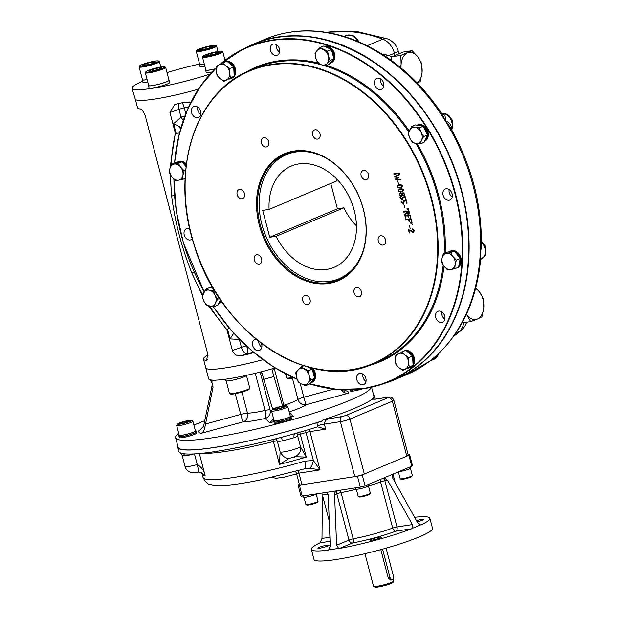 <?xml version="1.0" encoding="UTF-8"?>
<svg xmlns="http://www.w3.org/2000/svg" width="618" height="618" viewBox="0 0 618 618"><rect width="100%" height="100%" fill="white"/><g stroke="black" fill="none" stroke-linecap="round" stroke-linejoin="round"><path stroke-width="0.93" d="M316.401 493.882A6.651 0.811 165.3 0 1 312.414 495.582A6.651 0.811 165.3 0 1 305.987 497.119A6.651 0.811 165.3 0 1 303.585 497.111L303.268 495.899M410.429 466.783L410.761 468.042A6.651 0.811 165.3 0 1 406.335 470.012A6.651 0.811 165.3 0 1 399.019 471.58M368.421 484.442L368.753 485.702A6.651 0.811 165.3 0 1 367.339 486.621A6.651 0.811 165.3 0 1 360.279 488.714A6.651 0.811 165.3 0 1 355.883 489.077L355.566 487.872M426.443 139.251L424.558 141.198L426.629 139.174L427.594 136.331L427.501 133.024L426.358 129.749L424.334 127.014L421.754 125.238L417.768 124.821A8.891 6.698 67.2 0 1 426.783 129.185A8.891 6.698 67.2 0 1 426.389 140.023A8.891 6.698 67.2 0 1 424.659 141.213L424.52 141.275M417.034 125.13L418.857 124.705L421.615 125.23L424.211 126.976L426.25 129.695L427.424 132.955L427.548 136.269L426.42 139.204M426.783 136.423A8.891 6.698 67.2 0 1 424.945 140.634A8.891 6.698 67.2 0 1 424.713 140.858M417.057 125.184A8.891 6.698 67.2 0 1 421.677 125.979M424.072 127.98A8.891 6.698 67.2 0 1 426.621 133.21M324.674 46.319A8.891 6.698 67.2 0 1 334.848 56.076A8.891 6.698 67.2 0 1 331.225 62.843L330.499 63.144M333.867 58.818L334.068 54.647L332.924 51.379L330.9 48.644L328.32 46.86L324.829 46.389L328.181 46.852L330.777 48.606L332.816 51.317L333.99 54.577L333.844 58.702M330.468 63.16L333.195 60.796L333.836 59.004M333.009 60.873L331.302 62.735M331.943 51.479A8.891 6.698 67.2 0 1 333.411 56.686A8.891 6.698 67.2 0 1 333.411 57.072M332.878 60.062A8.891 6.698 67.2 0 1 329.803 63.438L331.31 62.727M333.766 59.073L332.986 60.834M325.408 46.674A8.891 6.698 67.2 0 1 329.942 48.884M312.515 368.143A8.891 6.698 67.2 0 1 315.613 375.589A8.891 6.698 67.2 0 1 311.99 382.349L313.959 380.309L314.601 378.517M314.639 378.332L314.832 374.16L313.689 370.893L311.317 367.857M314.925 377.467L314.608 378.216M313.774 380.387L310.568 382.951A8.891 6.698 67.2 0 0 313.643 379.568M314.832 374.16L314.817 377.428M309.448 367.386A8.891 6.698 67.2 0 1 310.707 368.39M312.708 370.993A8.891 6.698 67.2 0 1 314.176 376.192A8.891 6.698 67.2 0 1 314.176 376.578M311.202 367.826L313.581 370.831L314.57 374.168M314.531 378.587L313.751 380.34M405.817 350.36A8.891 6.698 67.2 0 1 412.438 353.967A8.891 6.698 67.2 0 1 411.063 367.146L412.839 365.176M404.713 350.684L404.164 350.746A8.891 6.698 67.2 0 1 405.354 350.414M413.025 365.099L413.99 362.256L413.898 358.95L412.754 355.682L410.738 352.948L408.15 351.163L406.227 350.7M401.545 352.051A8.891 6.698 67.2 0 1 402.727 351.356A8.891 6.698 67.2 0 1 403.909 351.016M407.084 351.426A8.891 6.698 67.2 0 1 410.993 354.57A8.891 6.698 67.2 0 1 411.233 354.902M406.265 350.73L408.019 351.155L410.615 352.909L412.646 355.62L413.821 358.88L413.944 362.194L413.002 365.06M402.727 351.356L404.651 350.707M412.824 365.138L411.148 367.03L409.618 367.749A8.891 6.698 67.2 0 1 407.926 368.143M412.7 357.915A8.891 6.698 67.2 0 1 412.978 363.484M411.789 366.041A8.891 6.698 67.2 0 1 409.618 367.749M458.765 266.366L460.657 262.38L460.565 259.073L459.421 255.798L457.405 253.063L454.817 251.279L450.839 250.869A8.891 6.698 67.2 0 1 454.037 250.584A8.891 6.698 67.2 0 1 460.92 257.76A8.891 6.698 67.2 0 1 458.695 266.721M450.105 251.178L451.882 250.815M460.565 259.073L460.611 262.318L458.772 266.312M448.529 251.943A8.891 6.698 67.2 0 1 449.394 251.472A8.891 6.698 67.2 0 1 452.592 251.194A8.891 6.698 67.2 0 1 452.917 251.263M451.866 250.777L454.593 251.31M454.5 251.348L457.281 253.025L459.321 255.736L460.302 259.081M455.536 252.546A8.891 6.698 67.2 0 1 459.004 257.049M459.854 260.271A8.891 6.698 67.2 0 1 458.927 265.446M186.242 165.122L182.58 161.947L178.602 161.537A8.891 6.698 67.2 0 1 181.8 161.252A8.891 6.698 67.2 0 1 186.373 164.125M176.292 162.611A8.891 6.698 67.2 0 1 177.157 162.14L179.645 161.483M177.157 162.14A8.891 6.698 67.2 0 1 180.356 161.862A8.891 6.698 67.2 0 1 180.68 161.931M183.299 163.214A8.891 6.698 67.2 0 1 186.095 166.366M182.264 162.016L185.045 163.693L186.234 165.199M179.629 161.445L182.356 161.978M353.666 389.719L350.174 389.811M354.67 389.657L355.458 389.603M350.46 389.95L352.113 390.221L354.632 389.533M350.143 389.95L350.414 390.993A8.891 1.081 -14.7 0 0 362.503 388.861M273.998 420.279A8.891 1.081 -14.7 0 0 273.612 420.75A8.891 1.081 -14.7 0 0 276.825 420.758A8.891 1.081 -14.7 0 0 286.057 418.502A8.891 1.081 -14.7 0 0 290.815 416.231A8.891 1.081 -14.7 0 0 290.251 416.014M290.669 416.988L291.109 417.621L290.174 418.286L285.122 420.14L275.945 422.156L273.967 421.847M273.936 421.986L274.214 423.029A8.891 1.081 -14.7 0 0 277.42 423.044A8.891 1.081 -14.7 0 0 286.659 420.788A8.891 1.081 -14.7 0 0 291.41 418.517L291.14 417.474M291.124 417.729L290.723 417.088L291.124 417.729L290.151 418.401L281.715 421.167L275.914 422.256L274.253 421.986M277.992 421.607A5.948 0.726 -14.7 0 0 277.559 421.824M179.104 434.848A8.891 1.081 -14.7 0 0 178.726 435.311A8.891 1.081 -14.7 0 0 184.597 434.825A8.891 1.081 -14.7 0 0 194.037 432.028A8.891 1.081 -14.7 0 0 195.921 430.8A8.891 1.081 -14.7 0 0 195.358 430.584M195.782 431.557L196.223 432.183L195.28 432.847L190.236 434.701L183.677 436.323L179.081 436.416M179.05 436.555L179.32 437.598A8.891 1.081 -14.7 0 0 185.199 437.111A8.891 1.081 -14.7 0 0 194.631 434.315A8.891 1.081 -14.7 0 0 196.524 433.087L196.254 432.044M179.367 436.555L181.02 436.826L186.829 435.729L195.265 432.963L196.238 432.291L195.836 431.65L196.238 432.291M183.106 436.177A5.948 0.726 -14.7 0 0 182.665 436.393M221.429 301.105A8.891 6.698 67.2 0 1 220.286 302.789A8.891 6.698 67.2 0 1 218.556 303.979L218.417 304.033M212.785 287.447L211.665 287.579A8.891 6.698 67.2 0 1 212.692 287.27M220.34 302.009L218.463 303.94L220.526 301.932L221.066 300.572M210.931 287.888L212.808 287.47M210.954 287.942A8.891 6.698 67.2 0 1 213.017 287.841M220.58 299.869A8.891 6.698 67.2 0 1 218.842 303.392A8.891 6.698 67.2 0 1 218.617 303.616M221.028 300.518L220.325 301.97M225.809 61.591L225.269 61.653A8.891 6.698 67.2 0 1 226.458 61.313M226.922 61.267A8.891 6.698 67.2 0 1 233.542 64.867A8.891 6.698 67.2 0 1 232.159 78.046L233.944 76.084M234.122 76.006L235.095 73.163L234.994 69.857L233.851 66.582L231.835 63.847L229.255 62.07L227.324 61.607M235.095 73.163L234.106 75.96M234.994 69.857L234.987 73.125M228.189 62.325A8.891 6.698 67.2 0 1 232.098 65.477A8.891 6.698 67.2 0 1 232.329 65.802M233.805 68.814A8.891 6.698 67.2 0 1 234.083 74.392M232.886 76.949A8.891 6.698 67.2 0 1 230.715 78.656A8.891 6.698 67.2 0 1 229.023 79.042M233.921 76.037L232.244 77.938L230.715 78.656M227.362 61.638L229.116 62.063L231.711 63.808L233.751 66.528L234.74 69.865M222.65 62.951A8.891 6.698 67.2 0 1 223.824 62.256L225.755 61.607M223.824 62.256A8.891 6.698 67.2 0 1 225.014 61.924M386.088 548.127L393.496 576.37A2.804 1.808 -98.7 0 1 392.229 579.846A2.804 1.808 -98.7 0 1 390.105 577.791L382.581 549.124M364.968 553.689L373.511 586.243A10.506 1.282 -14.7 0 0 373.627 586.374L374.894 587.1A9.455 1.151 -14.7 0 0 378.208 586.992A9.455 1.151 -14.7 0 0 387.509 584.759A9.455 1.151 -14.7 0 0 393.04 582.341L393.79 581.082A10.506 1.282 -14.7 0 0 393.828 580.912L393.311 578.958M373.627 586.374A10.506 1.282 -14.7 0 0 377.304 586.25A10.506 1.282 -14.7 0 0 387.64 583.771A10.506 1.282 -14.7 0 0 393.79 581.082M392.229 579.846L390.684 580.086L388.289 578.077L380.819 549.611M414.601 517.281A61.267 7.478 165.3 0 1 429.873 518.27A61.267 7.478 165.3 0 1 421.144 524.813L420.58 524.914L417.482 522.442L392.77 478.177C391.804 476.223 391.912 474.856 393.094 474.068L365.091 485.841A3.499 0.425 165.3 0 1 360.333 487.139L337.088 490.707C335.458 491.225 334.624 492.585 334.585 494.786L336.601 545.23L348.954 540.032A3.499 2.642 -112.8 0 0 352.476 542.99L339.591 548.405L338.718 548.413L336.601 545.23M408.166 454.84L408.382 454.809A3.499 0.425 165.3 0 1 409.649 454.809A3.499 0.425 165.3 0 1 408.9 455.296L362.225 474.918A3.499 0.425 165.3 0 1 357.467 476.215L299.351 485.138A3.499 0.425 165.3 0 1 298.085 485.13A3.499 0.425 165.3 0 1 298.826 484.651L299.382 484.419M409.649 454.809L412.515 465.733A3.499 0.425 165.3 0 1 411.766 466.219L393.094 474.068L393.172 474.933A36.756 4.488 165.3 0 1 392.16 476.447M336.594 490.846L302.217 496.061A3.499 0.425 165.3 0 1 300.951 496.053L298.085 485.13M380.124 537.961A5.778 0.703 165.3 0 1 373.99 539.777A5.778 0.703 165.3 0 1 370.174 540.093A5.778 0.703 165.3 0 1 375.582 537.946A5.778 0.703 165.3 0 1 381.352 537.166A5.778 0.703 165.3 0 1 380.124 537.961M416.455 520.603A5.778 0.703 165.3 0 1 423.353 519.506A5.778 0.703 165.3 0 1 422.125 520.302A5.778 0.703 165.3 0 1 417.15 521.855M327.818 545.988A5.778 0.703 165.3 0 1 321.692 547.811A5.778 0.703 165.3 0 1 317.876 548.127A5.778 0.703 165.3 0 1 323.284 545.98A5.778 0.703 165.3 0 1 329.046 545.192A5.778 0.703 165.3 0 1 327.818 545.988M429.873 518.27L432.523 528.351A61.267 7.478 165.3 0 1 419.483 536.803A61.267 7.478 165.3 0 1 354.477 556.076A61.267 7.478 165.3 0 1 313.998 559.445L311.356 549.363A61.267 7.478 165.3 0 1 320.085 542.82L321.986 538.463L329.904 537.251M322.411 494.925L321.986 538.463M325.462 492.492C327.107 492.5 328.042 493.589 328.251 495.76L330.259 546.204L328.621 549.966L327.973 550.19A61.267 7.478 165.3 0 1 311.356 549.363M338.718 548.413L328.807 549.842M380.642 479.305A3.499 2.155 -110.2 0 0 380.572 481.87A3.499 0.425 -14.7 0 1 384.883 480.75L397.003 526.945A3.499 2.263 -98.7 0 1 395.767 531.202A3.499 2.155 69.8 0 1 392.693 528.066A3.499 0.425 -14.7 0 1 397.003 526.945L412.391 524.582L412.469 528.32L411.804 528.738A61.267 7.478 165.3 0 1 339.591 548.405M412.391 524.582L387.679 480.317L384.126 477.892M420.518 524.906L412.469 528.32M284.805 406.443L281.375 407.888L275.96 409.178L273.975 409.023L277.405 407.579L282.82 406.289L284.805 406.443M283.052 407.185L282.82 406.289M277.714 408.761L277.405 407.579M272.376 409.464L271.572 410.8A8.405 1.027 -14.7 0 0 271.549 410.939A8.405 1.027 -14.7 0 0 274.577 410.947A8.405 1.027 -14.7 0 0 283.307 408.822A8.405 1.027 -14.7 0 0 287.803 406.675A8.405 1.027 -14.7 0 0 287.71 406.574L286.35 405.794A7.285 0.888 -14.7 0 0 279.166 406.876A7.285 0.888 -14.7 0 0 272.376 409.464A7.285 0.888 -14.7 0 0 274.979 409.587A7.285 0.888 -14.7 0 0 282.92 407.617A7.285 0.888 -14.7 0 0 286.35 405.794M271.549 410.939L274.083 420.619A8.405 1.027 -14.7 0 0 282.472 419.483A8.405 1.027 -14.7 0 0 290.336 416.354L287.803 406.675M183.67 423.222L179.398 423.878L180.232 422.959L189.61 420.727L188.776 421.646L183.67 423.222M185.663 422.604L185.338 421.383M180.433 423.716L180.232 422.959M177.482 424.025L176.686 425.369A8.405 1.027 -14.7 0 0 176.655 425.508A8.405 1.027 -14.7 0 0 182.21 425.045A8.405 1.027 -14.7 0 0 191.124 422.403A8.405 1.027 -14.7 0 0 192.909 421.244A8.405 1.027 -14.7 0 0 192.816 421.136L191.464 420.364A7.285 0.888 -14.7 0 0 186.319 420.943A7.285 0.888 -14.7 0 0 179.011 423.145A7.285 0.888 -14.7 0 0 177.482 424.025A7.285 0.888 -14.7 0 0 184.728 423.16A7.285 0.888 -14.7 0 0 191.464 420.364M176.655 425.508L179.197 435.188A8.405 1.027 -14.7 0 0 184.751 434.724A8.405 1.027 -14.7 0 0 193.666 432.082A8.405 1.027 -14.7 0 0 195.45 430.924L192.909 421.244M410.483 468.382L412.36 475.528A6.304 0.772 165.3 0 1 412.337 475.628A6.304 0.772 165.3 0 1 411.016 476.393A6.304 0.772 165.3 0 1 404.69 478.301A6.304 0.772 165.3 0 1 400.24 478.803A6.304 0.772 165.3 0 1 400.17 478.726L398.363 471.851M412.337 475.628L411.835 476.47A5.601 0.688 165.3 0 1 410.669 477.15A5.601 0.688 165.3 0 1 405.045 478.842A5.601 0.688 165.3 0 1 401.082 479.29L400.24 478.803M368.482 486.042L370.352 493.187A6.304 0.772 165.3 0 1 370.336 493.288A6.304 0.772 165.3 0 1 366.644 494.902A6.304 0.772 165.3 0 1 360.441 496.393A6.304 0.772 165.3 0 1 358.231 496.463A6.304 0.772 165.3 0 1 358.162 496.385L356.292 489.24A36.756 4.488 165.3 0 1 341.051 492.639L353.172 538.834A3.499 1.715 -100.7 0 1 352.476 542.99A40.263 4.913 165.3 0 0 395.767 531.202L411.804 528.738M370.336 493.288L369.834 494.13A5.601 0.688 165.3 0 1 366.551 495.559A5.601 0.688 165.3 0 1 361.043 496.887A5.601 0.688 165.3 0 1 359.081 496.949L358.231 496.463M316.184 494.076L318.054 501.213A6.304 0.772 165.3 0 1 318.031 501.322A6.304 0.772 165.3 0 1 316.717 502.086A6.304 0.772 165.3 0 1 310.39 503.987A6.304 0.772 165.3 0 1 305.933 504.497A6.304 0.772 165.3 0 1 305.864 504.412L303.986 497.274M318.031 501.322L317.536 502.156A5.601 0.688 165.3 0 1 312.306 504.149A5.601 0.688 165.3 0 1 306.783 504.976L305.933 504.497M406.783 456.184L392.36 401.236A6.999 0.857 -14.7 0 0 393.851 400.271L408.266 455.219A6.999 0.857 165.3 0 1 406.783 456.184L364.35 474.029A6.999 0.857 165.3 0 1 354.825 476.625L340.41 421.669A4.202 2.711 -98.7 0 1 341.893 416.563L322.982 419.931L321.399 421.445A102.928 12.561 -14.7 0 0 321.715 421.345M321.561 421.399L316.964 422.673L317.343 425.833A6.999 0.857 -14.7 0 1 324.38 424.126C324.659 421.121 326.389 419.228 329.564 418.456M271.673 477.428L276.207 478.247L284.087 477.181L296.362 473.944M304.767 461.159A8.405 1.754 73.8 0 1 305.145 468.707L260.781 479.831C247.038 482.697 235.582 484.527 226.42 485.315L214.098 485.4C208.853 483.701 207.787 486.088 203.028 477.397A84.72 10.344 -14.7 0 0 304.767 461.159L313.372 460.495A8.405 2.773 102 0 1 309.765 468.22L320.016 469.904L309.966 431.588A4.202 2.711 81.3 0 0 308.946 429.525M297.528 435.304A4.202 0.51 165.3 0 1 300.294 434.238A84.72 10.344 -14.7 0 0 306.034 432.515L313.372 460.495L320.016 469.904L298.95 473.133A4.202 2.711 -98.7 0 0 297.698 470.816M309.765 468.22L306.458 468.405M201.174 472.585L202.148 474.037A84.72 10.344 -14.7 0 0 205.168 475.806C204.04 470.653 201.406 466.899 197.258 464.558A8.405 1.429 74.1 0 1 197.907 472.028C192.43 474.377 186.427 471.58 185.029 466.459A10.506 1.282 -14.7 0 0 197.25 464.558A4.202 0.51 -14.7 0 0 197.25 464.558A8.405 1.421 74.1 0 1 197.922 472.021A8.405 1.421 74.1 0 1 197.914 472.021L201.174 472.585L205.168 475.806L199.328 453.55M294.384 456.694L306.289 457.096L300.294 434.238A4.202 0.997 73.6 0 1 299.908 432.198M300.232 446.358L306.289 457.096A84.72 10.344 -14.7 0 1 279.46 464.404L272.87 439.522M295.219 433.542A4.202 2.642 69.6 0 0 294.145 437.714L282.58 440.858A10.506 1.282 -14.7 0 1 277.304 441.105A10.506 1.282 -14.7 0 0 277.304 441.105L280.124 451.858C286.057 462.133 291.534 456.988 292.499 457.567C293.913 458.286 302.712 453.048 300.441 446.528A10.506 1.282 -14.7 0 1 290.607 450.437A10.506 1.282 -14.7 0 1 280.124 451.858A10.506 1.282 -14.7 0 1 280.116 451.835L279.46 464.404L289.664 458.116M282.58 440.858A4.202 2.117 79.4 0 0 280.008 437.683M180.317 452.724L182.04 455.072L184.712 455.883A4.202 3.229 83.8 0 0 183.484 453.712M178.818 451.341A101.522 12.391 -14.7 0 0 178.841 451.41A101.522 12.391 -14.7 0 0 180.587 452.994A101.522 12.391 -14.7 0 0 279.575 437.799A101.522 12.391 -14.7 0 0 280.502 437.552A101.522 12.391 -14.7 0 0 294.84 433.643A101.522 12.391 -14.7 0 0 295.767 433.388A101.522 12.391 -14.7 0 0 317.25 426.953L317.93 426.791M317.343 425.833L317.613 426.853L325.701 429.17L309.966 431.588A4.202 0.51 165.3 0 0 306.034 432.515A4.202 1.298 -107 0 1 305.694 430.499M388.143 397.181L375.296 399.151L387.718 397.297A4.202 2.711 81.3 0 1 388.143 397.181C390.738 396.617 392.639 397.652 393.851 400.271M322.982 419.931A103.623 12.646 -14.7 0 0 372.283 399.205L375.389 399.189M301.993 484.728A6.999 0.857 165.3 0 1 299.46 484.728L296.424 473.125A6.999 0.857 -14.7 0 0 298.95 473.133L301.993 484.728L354.825 476.625M372.376 399.213A101.522 12.391 -14.7 0 0 374.184 395.852A101.522 12.391 -14.7 0 0 373.589 394.948M177.86 446.296A101.522 12.391 -14.7 0 0 177.783 447.378A101.522 12.391 -14.7 0 0 316.964 422.673M282.65 406.08L272.229 370.785L273.844 368.343A54.26 6.62 165.3 0 1 259.699 372.19L261.599 372.615L262.125 373.535L272.654 409.201M273.619 418.842L269.726 422.766L265.13 418.471A6.999 6.929 133.1 0 0 270.097 409.912A6.999 0.857 -14.7 0 0 265.029 410.46A6.999 1.924 -102.7 0 1 265.13 418.471A35.01 4.272 165.3 0 1 243.206 421.839L201.128 433.303C203.013 432.484 204.249 430.553 204.828 427.494L213.086 387.077L211.673 381.283L210.174 379.8A54.26 6.62 165.3 0 1 209.263 379.452A54.26 6.62 165.3 0 1 208.637 378.757L205.786 367.872A54.26 6.62 165.3 0 0 206.064 368.32A54.26 6.62 165.3 0 0 207.324 368.915A54.26 6.62 165.3 0 0 262.967 359.707A54.26 6.62 165.3 0 1 205.786 367.872L203.492 359.135A54.26 6.62 -14.7 0 0 205.871 360.348L206.69 360.201L207.702 353.828L145.276 115.867C143.384 111.271 141.599 108.961 139.915 108.946A54.26 6.62 165.3 0 1 137.536 107.733L135.296 99.189M210.135 379.792L210.174 379.8A54.26 6.62 165.3 0 0 259.699 372.19M290.854 416.393L293.295 416.347L289.371 412.677M289.17 411.897A35.01 4.272 165.3 0 0 306.312 404.651A6.999 0.533 74.8 0 1 303.809 397.235A6.999 0.857 -14.7 0 0 297.976 399.406A6.999 6.674 -127.6 0 0 306.312 404.651L348.39 393.187C345.972 393.542 343.647 392.577 341.414 390.282L340.935 389.719M348.39 393.187A77.513 9.463 165.3 0 0 345.817 390.777L342.751 390.939L341.136 389.742A71.24 8.698 165.3 0 1 341.414 390.282M213.086 387.077A52.893 6.458 165.3 0 1 211.982 386.049L203.569 426.32L199.336 430.731L198.548 430.893A77.513 9.463 165.3 0 0 201.128 433.303M275.164 367.957A54.26 6.62 165.3 0 1 273.844 368.343M211.982 386.049L212.121 384.18C212.94 383.94 209.402 378.517 209.263 379.452M371.565 399.707A101.174 12.352 -14.7 0 0 373.851 395.945L371.557 387.208M371.318 387.262A101.174 12.352 165.3 0 1 349.811 400.317A101.174 12.352 165.3 0 1 242.457 432.152A101.174 12.352 165.3 0 1 175.605 437.714L178.123 447.293A101.174 12.352 -14.7 0 0 322.449 420.85M175.605 437.714A101.174 12.352 165.3 0 1 178.702 433.295M193.928 425.13A101.174 12.352 165.3 0 1 204.782 420.68M277.76 421.77A5.778 0.703 165.3 0 1 278.239 421.538M182.874 436.331A5.778 0.703 165.3 0 1 183.345 436.107M383.384 54.932L383.639 54.06L390.769 56.308A16.107 10.406 81.3 0 0 385.408 56.261M391.858 56.825A16.107 10.406 81.3 0 0 390.769 56.308L391.897 56.779M382.333 54.26L383.639 54.06M412.67 224.164L411.109 223.701M441.739 322.511A5.948 4.488 -112.8 0 0 442.55 322.287A5.948 4.488 -112.8 0 0 444.975 317.83A5.948 4.488 -112.8 0 0 442.357 312.275A5.948 4.488 -112.8 0 0 437.93 311.31A5.948 4.488 -112.8 0 0 435.906 318.015A5.948 4.488 -112.8 0 0 441.739 322.511M449.101 200.24A5.948 4.488 -112.8 0 0 449.904 200.016A5.948 4.488 -112.8 0 0 451.936 193.31A5.948 4.488 -112.8 0 0 446.103 188.814A5.948 4.488 -112.8 0 0 445.292 189.038A5.948 4.488 -112.8 0 0 443.268 195.744A5.948 4.488 -112.8 0 0 449.101 200.24M380.642 89.61A5.948 4.488 -112.8 0 0 381.445 89.386A5.948 4.488 -112.8 0 0 383.276 82.155A5.948 4.488 -112.8 0 0 376.833 78.409A5.948 4.488 -112.8 0 0 374.902 80.34A5.948 4.488 -112.8 0 0 375.566 86.721A5.948 4.488 -112.8 0 0 380.642 89.61M276.455 55.427A5.948 4.488 -112.8 0 0 277.266 55.195A5.948 4.488 -112.8 0 0 279.097 47.972A5.948 4.488 -112.8 0 0 272.654 44.226A5.948 4.488 -112.8 0 0 270.468 50.398A5.948 4.488 -112.8 0 0 276.455 55.427M197.582 117.714A5.948 4.488 -112.8 0 0 198.393 117.482A5.948 4.488 -112.8 0 0 200.224 110.259A5.948 4.488 -112.8 0 0 193.782 106.512A5.948 4.488 -112.8 0 0 191.356 110.97A5.948 4.488 -112.8 0 0 193.975 116.524A5.948 4.488 -112.8 0 0 197.582 117.714M189.842 229.062A5.948 4.488 -112.8 0 0 186.42 228.784A5.948 4.488 -112.8 0 0 184.396 235.489A5.948 4.488 -112.8 0 0 190.228 239.985A5.948 4.488 -112.8 0 0 191.032 239.753A5.948 4.488 -112.8 0 0 192.314 238.818M256.053 339.151A5.948 4.488 -112.8 0 0 254.879 339.413A5.948 4.488 -112.8 0 0 252.855 346.119A5.948 4.488 -112.8 0 0 258.687 350.615A5.948 4.488 -112.8 0 0 259.498 350.383A5.948 4.488 -112.8 0 0 261.422 348.452A5.948 4.488 -112.8 0 0 261.414 343.384M362.866 384.798A5.948 4.488 -112.8 0 0 363.678 384.574A5.948 4.488 -112.8 0 0 365.856 378.394A5.948 4.488 -112.8 0 0 359.066 373.596A5.948 4.488 -112.8 0 0 357.034 380.302A5.948 4.488 -112.8 0 0 362.866 384.798M244.473 193.534A4.844 3.646 67.2 0 1 242.696 198.563A4.844 3.646 67.2 0 1 237.451 195.512A4.844 3.646 67.2 0 1 238.942 189.633A4.844 3.646 67.2 0 1 244.473 193.534M268.66 141.761A4.844 3.646 67.2 0 1 266.883 146.79A4.844 3.646 67.2 0 1 261.646 143.739A4.844 3.646 67.2 0 1 263.129 137.86A4.844 3.646 67.2 0 1 268.66 141.761M320.016 133.882A4.844 3.646 67.2 0 1 318.239 138.903A4.844 3.646 67.2 0 1 312.994 135.852A4.844 3.646 67.2 0 1 314.485 129.973A4.844 3.646 67.2 0 1 320.016 133.882M368.444 174.508A4.844 3.646 67.2 0 1 366.667 179.529A4.844 3.646 67.2 0 1 361.43 176.485A4.844 3.646 67.2 0 1 362.913 170.599A4.844 3.646 67.2 0 1 368.444 174.508M385.586 239.846A4.844 3.646 67.2 0 1 383.809 244.867A4.844 3.646 67.2 0 1 378.571 241.823A4.844 3.646 67.2 0 1 380.055 235.937A4.844 3.646 67.2 0 1 385.586 239.846M361.399 291.619A4.844 3.646 67.2 0 1 359.622 296.648A4.844 3.646 67.2 0 1 354.377 293.596A4.844 3.646 67.2 0 1 355.868 287.718A4.844 3.646 67.2 0 1 361.399 291.619M310.043 299.506A4.844 3.646 67.2 0 1 308.266 304.527A4.844 3.646 67.2 0 1 303.029 301.476A4.844 3.646 67.2 0 1 304.512 295.597A4.844 3.646 67.2 0 1 310.043 299.506M261.615 258.872A4.844 3.646 67.2 0 1 259.83 263.901A4.844 3.646 67.2 0 1 254.593 260.85A4.844 3.646 67.2 0 1 256.076 254.971A4.844 3.646 67.2 0 1 261.615 258.872M408.923 230.105L409.309 233.04L408.398 229.564L413.635 231.711L412.461 228.923L414.114 230.444L413.635 232.298L409.201 230.267M413.519 231.804L413.967 231.472L412.677 228.838M409.402 225.462L410.19 228.482L409.402 225.462M410.499 222.279L412.059 222.743L410.499 222.279M410.893 223.786L412.461 224.257L410.893 223.786M410.985 218.61L411.719 221.406L410.746 219.135L408.938 219.405L409.139 221.646L408.568 219.467L405.856 219.884L405.732 219.413L410.985 218.61M405.269 216.122L405.887 218.463L404.79 215.697L410.004 214.902L410.746 217.714L409.757 215.427L407.988 215.705L408.367 217.157L407.617 215.759L405.493 216.084M408.961 210.877L409.425 212.963L408.722 214.106L407.316 213.99L406.52 213.071L404.605 214.979L404.458 214.446L406.35 212.538L406.157 211.804L403.863 212.159L403.732 211.68L408.961 210.877M406.775 208.104L408.344 208.567L406.775 208.104M407.177 209.61L408.737 210.081L407.177 209.61M403.925 204.604L404.72 207.617L403.925 204.604M405.972 200.943L404.172 201.221L403.361 203.84L400.974 201.144L402.272 203.144L403.237 203.368L403.832 203.005L403.67 200.804L406.219 200.41L406.574 203.252L405.972 200.943M403.685 203.755L401.182 201.051M404.983 197.165L403.175 197.443L402.364 200.062L399.977 197.366L401.275 199.367L402.241 199.591L402.836 199.228L402.681 197.026L405.223 196.64L405.586 199.467L404.983 197.165M402.704 199.969L400.194 197.281M401.986 193.666C404.01 190.205 405.995 197.714 402.357 195.079L400.943 196.292C397.753 196.006 399.691 190.645 401.986 193.666M401.507 196.138L399.707 195.311L399.939 192.986M401.252 191.843C398.316 191.912 397.683 190.962 399.352 188.969C403.299 188.505 404.35 189.355 402.503 191.518L401.468 191.75C398.602 191.858 397.93 190.916 399.452 188.93M400.209 187.841C397.266 187.911 396.632 186.96 398.301 184.975C402.248 184.512 403.299 185.361 401.461 187.517L400.418 187.756C397.552 187.857 396.88 186.914 398.409 184.929M397.722 180.927L398.51 183.948L397.722 180.927M396.13 178.826L400.719 179.459L400.843 179.946L395.196 179.181L397.807 177.474L394.632 177.057L394.531 176.648L399.352 174.253L399.483 174.732L395.597 176.709L398.425 177.065L398.587 177.644L396.13 178.826M399.004 172.978L399.128 173.449L393.913 174.253L393.79 173.782L399.004 172.978M294.006 151.039A68.969 51.974 67.2 0 1 365.13 243.438A68.969 51.974 67.2 0 1 274.995 257.273A68.969 51.974 67.2 0 1 294.006 151.039M294.608 151.534A68.266 51.441 67.2 0 1 361.484 203.09A68.266 51.441 67.2 0 1 338.255 280.008A68.266 51.441 67.2 0 1 328.992 282.611A68.266 51.441 67.2 0 1 262.117 231.055A68.266 51.441 67.2 0 1 285.338 154.145A68.266 51.441 67.2 0 1 294.608 151.534M365.987 381.46A5.948 4.488 67.2 0 1 362.905 374.129M261.808 347.27A5.948 4.488 67.2 0 1 258.61 341.213M191.039 234.044A5.948 4.488 67.2 0 1 190.143 230.383M200.703 114.369A5.948 4.488 67.2 0 1 200.124 113.936A5.948 4.488 67.2 0 1 197.621 107.038M279.575 52.082A5.948 4.488 67.2 0 1 276.617 47.81A5.948 4.488 67.2 0 1 276.493 44.751M383.755 86.265A5.948 4.488 67.2 0 1 380.673 78.934M452.221 196.903A5.948 4.488 67.2 0 1 449.139 189.571M444.86 319.174A5.948 4.488 67.2 0 1 441.777 311.843M399.344 173.364L394.129 174.16L394.006 173.689M401.059 179.853L395.412 179.096L398.015 177.381L394.74 176.555L399.568 174.16M400.085 187.37L401.182 187.076C402.125 185.261 401.206 184.72 398.432 185.446C397.173 186.86 397.722 187.493 400.085 187.37M401.291 187.03L401.399 186.984C402.341 185.168 401.422 184.627 398.649 185.361L398.54 185.408M401.561 187.47L400.418 187.756M401.128 191.364L402.233 191.07C403.175 189.255 402.256 188.714 399.483 189.448C398.224 190.854 398.772 191.495 401.128 191.364M402.333 191.024L402.442 190.985C403.384 189.17 402.472 188.621 399.699 189.355L399.591 189.402M402.612 191.472L401.468 191.75M403.523 195.18L403.77 195.11C404.473 194.006 404.141 193.411 402.781 193.318L402.341 194.361L403.523 195.18M401.607 196.091L401.159 196.207M403.871 195.056L403.987 195.018C404.682 193.913 404.357 193.318 402.998 193.225L402.897 193.279M401.437 195.713L402.179 194.315L401.53 193.434L400.248 193.364M402.079 193.434L402.743 192.847M404.048 195.481L402.573 194.987M403.175 197.443L405.192 197.072L406.165 199.328M402.581 199.467L403.052 199.135L402.913 197.011M404.172 201.221L406.18 200.858L407.154 203.106M403.569 203.252L404.041 202.92L403.902 200.78M408.954 209.989L407.386 209.525M408.212 213.735L408.714 211.41L406.528 211.742L408.212 213.735M406.52 213.071L408.822 214.052M408.421 213.65L408.931 211.317L406.744 211.657M404.813 214.886L404.674 214.353L406.567 212.453L406.374 211.711L404.072 212.067L403.948 211.595M405.532 218.517L404.999 215.612M408.583 217.065L407.826 215.667L405.485 216.03M410.955 217.629L409.966 215.342L408.212 215.667M411.936 221.314L410.955 219.042L409.155 219.32M409.726 221.507L408.784 219.375L406.072 219.792L405.949 219.32M409.309 233.04L408.606 229.479M412.7 232.283L409.139 230.02M413.736 232.252L412.909 232.198M401.067 195.836C404.365 192.592 396.509 193.596 401.067 195.836M285.578 373.867L286.621 377.837A10.506 1.282 -14.7 0 0 286.737 377.977L287.579 378.455A9.803 1.197 -14.7 0 0 293.759 377.837M286.737 377.977A10.506 1.282 -14.7 0 0 292.832 377.413M210.452 55.118L210.074 53.689L216.648 52.121L219.058 52.306L214.894 54.06L208.32 55.62L205.91 55.435L210.074 53.689M205.091 55.01A9.803 1.197 165.3 0 1 214.925 52.043A9.803 1.197 165.3 0 1 221.854 51.263A9.803 1.197 165.3 0 1 212.785 55.033A9.803 1.197 165.3 0 1 203.036 56.199A9.803 1.197 165.3 0 1 205.091 55.01M221.854 51.263L222.704 51.75A10.506 1.282 165.3 0 1 222.82 51.881A10.506 1.282 165.3 0 1 212.986 55.782A10.506 1.282 165.3 0 1 202.503 57.211A10.506 1.282 165.3 0 1 202.542 57.034L203.036 56.199M216.933 53.202L216.648 52.121M215.072 68.876A10.506 1.282 165.3 0 1 205.848 69.981L202.503 57.211M153.295 70.684L152.916 69.255L159.49 67.694L161.901 67.88L157.737 69.625L151.163 71.194L148.753 71.008L152.916 69.255M147.934 70.576A9.803 1.197 165.3 0 1 157.775 67.617A9.803 1.197 165.3 0 1 164.697 66.829A9.803 1.197 165.3 0 1 155.628 70.599A9.803 1.197 165.3 0 1 145.879 71.765A9.803 1.197 165.3 0 1 147.934 70.576M164.697 66.829L165.547 67.316A10.506 1.282 165.3 0 1 165.663 67.447A10.506 1.282 165.3 0 1 155.829 71.356A10.506 1.282 165.3 0 1 145.346 72.777A10.506 1.282 165.3 0 1 145.384 72.607L145.879 71.765M159.776 68.768L159.49 67.694M165.663 67.447L169.015 80.224A10.506 1.282 165.3 0 1 166.775 81.669A10.506 1.282 165.3 0 1 155.636 84.975A10.506 1.282 165.3 0 1 148.691 85.554L145.346 72.777M147.053 64.851L146.675 63.422L153.249 61.854L155.659 62.039L151.495 63.793L144.921 65.353L142.511 65.168L146.675 63.422M141.692 64.743A9.803 1.197 165.3 0 1 151.534 61.777A9.803 1.197 165.3 0 1 158.455 60.997A9.803 1.197 165.3 0 1 149.386 64.759A9.803 1.197 165.3 0 1 139.637 65.933A9.803 1.197 165.3 0 1 141.692 64.743M158.455 60.997L159.305 61.483A10.506 1.282 165.3 0 1 159.421 61.615A10.506 1.282 165.3 0 1 149.587 65.516A10.506 1.282 165.3 0 1 139.104 66.945A10.506 1.282 165.3 0 1 139.143 66.767L139.637 65.933M153.534 62.936L153.249 61.854M147.13 79.583A10.506 1.282 165.3 0 1 142.457 79.714L139.104 66.945M204.21 49.278L203.832 47.849L210.406 46.28L212.816 46.474L208.652 48.219L202.078 49.788L199.668 49.602L203.832 47.849M198.849 49.17A9.803 1.197 165.3 0 1 208.691 46.211A9.803 1.197 165.3 0 1 215.612 45.423A9.803 1.197 165.3 0 1 206.543 49.193A9.803 1.197 165.3 0 1 196.794 50.359A9.803 1.197 165.3 0 1 198.849 49.17M215.612 45.423L216.462 45.91A10.506 1.282 165.3 0 1 216.578 46.041A10.506 1.282 165.3 0 1 206.744 49.95A10.506 1.282 165.3 0 1 196.261 51.371A10.506 1.282 165.3 0 1 196.3 51.201L196.794 50.359M210.692 47.362L210.406 46.28M204.288 64.009A10.506 1.282 165.3 0 1 199.614 64.141L196.261 51.371M226.18 380.904L229.463 393.411A10.506 1.282 -14.7 0 0 229.579 393.542L230.421 394.029A9.803 1.197 -14.7 0 0 233.851 393.913A9.803 1.197 -14.7 0 0 243.5 391.596A9.803 1.197 -14.7 0 0 249.239 389.093L249.742 388.251A10.506 1.282 -14.7 0 0 249.78 388.081L246.497 375.574M229.579 393.542A10.506 1.282 -14.7 0 0 233.256 393.419A10.506 1.282 -14.7 0 0 243.592 390.939A10.506 1.282 -14.7 0 0 249.742 388.251M225.485 379.213L225.871 380.703A10.745 1.313 -14.7 0 0 232.971 380.109A10.745 1.313 -14.7 0 0 244.38 376.725A10.745 1.313 -14.7 0 0 246.667 375.296M205.779 69.71A10.745 1.313 -14.7 0 0 205.616 70.043L206.211 72.329A10.745 1.313 -14.7 0 0 211.974 72.012M205.616 70.043A10.745 1.313 -14.7 0 0 215.033 68.922M148.621 85.284A10.745 1.313 -14.7 0 0 148.459 85.616L149.054 87.903A10.745 1.313 -14.7 0 0 159.784 86.443A10.745 1.313 -14.7 0 0 169.85 82.441L169.247 80.162A10.745 1.313 -14.7 0 0 168.938 79.954M148.459 85.616A10.745 1.313 -14.7 0 0 159.189 84.156A10.745 1.313 -14.7 0 0 169.247 80.162M142.379 79.444A10.745 1.313 -14.7 0 0 142.217 79.776L142.82 82.063A10.745 1.313 -14.7 0 0 147.741 81.9M142.217 79.776A10.745 1.313 -14.7 0 0 147.138 79.614M199.537 63.878A10.745 1.313 -14.7 0 0 199.375 64.21L199.977 66.489A10.745 1.313 -14.7 0 0 204.89 66.327M199.375 64.21A10.745 1.313 -14.7 0 0 204.295 64.048M411.727 126.512L415.52 124.921L423.222 126.242L427.478 134.948L424.025 142.333L420.24 143.924L415.929 143.453A8.405 6.334 67.2 0 1 409.95 138.432A8.405 6.334 67.2 0 1 409.549 130.39A8.405 6.334 67.2 0 1 415.126 127.362L419.429 127.833L421.105 132.383L423.685 136.539L421.507 140.425A8.405 6.334 67.2 0 1 415.929 143.453L412.538 142.596L409.95 138.432L408.282 133.89L411.727 126.512L415.126 127.362A8.405 6.334 67.2 0 1 421.105 132.383A8.405 6.334 -112.8 0 1 421.507 140.425L420.24 143.924M419.429 127.833L423.222 126.242M423.685 136.539L427.478 134.948M307.609 366.883L312.221 369.131L314.662 378.448L309.548 384.072L305.755 385.671L301.522 384.017L298.2 381.986L296.524 377.521A8.405 6.334 67.2 0 1 297.861 370.043A8.405 6.334 67.2 0 1 304.195 369.07A8.405 6.334 67.2 0 1 309.201 375.574A8.405 6.334 67.2 0 1 307.864 383.044L305.755 385.671M310.877 380.039L307.864 383.044A8.405 6.334 67.2 0 1 301.522 384.017A8.405 6.334 -112.8 0 1 296.524 377.521L295.752 372.669L300.873 367.038L308.436 370.723L309.201 375.574L310.877 380.039L314.662 378.448M300.873 367.038L303.886 365.771M308.436 370.723L312.221 369.131M205.624 289.27L209.023 290.128A8.405 6.334 67.2 0 0 203.446 293.156A8.405 6.334 -112.8 0 0 203.855 301.198L202.179 296.655L205.624 289.27L209.417 287.679L213.318 288.351M220.456 299.676L217.922 305.091L214.137 306.683L206.435 305.362L203.855 301.198A8.405 6.334 67.2 0 0 209.834 306.211A8.405 6.334 67.2 0 0 215.404 303.183L214.137 306.683M217.582 299.305L215.002 295.141L213.334 290.599L209.023 290.128A8.405 6.334 67.2 0 1 215.002 295.141A8.405 6.334 67.2 0 1 215.404 303.183L217.582 299.305L219.629 298.448M213.334 290.599L214.384 290.151M171.039 164.427L174.245 164.056A8.405 6.334 -112.8 0 0 169.811 168.93L171.039 164.427L174.824 162.835L182.148 161.707L186.049 166.775M178.478 180.186A8.405 6.334 67.2 0 1 171.928 176.995L169.494 173.055L169.811 168.93A8.405 6.334 67.2 0 0 171.928 176.995L175.273 180.556L178.478 180.186A8.405 6.334 67.2 0 0 182.905 175.311L182.588 179.436L178.478 180.186M184.133 170.807L180.788 167.246L178.355 163.306L174.245 164.056A8.405 6.334 67.2 0 1 180.788 167.246A8.405 6.334 67.2 0 1 182.905 175.311L184.133 170.807L185.694 170.151M178.355 163.306L182.148 161.707M182.588 179.436L185.122 178.37M223.021 62.758L226.806 61.167L233.712 66.96L234.176 76.246L223.948 81.337L220.039 78.633A8.405 6.334 67.2 0 1 216.354 71.093L216.578 66.257L219.344 64.705L223.021 62.758L226.018 65.848A8.405 6.334 67.2 0 1 229.703 73.388A8.405 6.334 67.2 0 1 226.713 79.784A8.405 6.334 67.2 0 1 220.039 78.633L217.042 75.543L216.354 71.093A8.405 6.334 67.2 0 1 219.344 64.705A8.405 6.334 -112.8 0 1 226.018 65.848L229.919 68.552L229.703 73.388L230.39 77.837L223.948 81.337M229.919 68.552L233.712 66.96M230.39 77.837L234.176 76.246M443.276 253.759L450.592 252.638L453.025 256.578A8.405 6.334 67.2 0 1 455.142 264.643A8.405 6.334 -112.8 0 1 450.715 269.518L447.509 269.888L444.164 266.327L441.731 262.387L442.048 258.262L443.276 253.759L447.061 252.167L454.385 251.039L460.163 258.548L458.618 267.177L454.825 268.768L450.715 269.518A8.405 6.334 67.2 0 1 444.164 266.327A8.405 6.334 67.2 0 1 442.048 258.262A8.405 6.334 67.2 0 1 446.482 253.388A8.405 6.334 67.2 0 1 453.025 256.578L456.37 260.139L455.142 264.643L454.825 268.768M456.37 260.139L460.163 258.548M450.592 252.638L454.385 251.039M401.916 351.858L404.914 354.941L408.822 357.652L408.598 362.48A8.405 6.334 67.2 0 1 405.609 368.876A8.405 6.334 -112.8 0 1 398.942 367.725L395.945 364.643L395.257 360.186L395.481 355.35L405.702 350.267L412.608 356.053L413.071 365.346L402.851 370.429L398.942 367.725A8.405 6.334 67.2 0 1 395.257 360.186A8.405 6.334 67.2 0 1 398.239 353.797A8.405 6.334 67.2 0 1 404.914 354.941A8.405 6.334 67.2 0 1 408.598 362.48L409.286 366.938L402.851 370.429M409.286 366.938L413.071 365.346M408.822 357.652L412.608 356.053M320.109 47.524L323.894 45.933L331.457 49.618L333.898 58.934L328.784 64.566L324.991 66.157L320.757 64.504A8.405 6.334 67.2 0 1 315.752 58.007A8.405 6.334 67.2 0 1 317.096 50.537L320.109 47.524L327.671 51.209L328.436 56.06A8.405 6.334 67.2 0 1 327.1 63.53A8.405 6.334 67.2 0 1 320.757 64.504L317.436 62.472L315.752 58.007L314.987 53.156L317.096 50.537A8.405 6.334 67.2 0 1 323.43 49.564A8.405 6.334 -112.8 0 1 328.436 56.06L330.112 60.525L324.991 66.157M327.671 51.209L331.457 49.618M330.112 60.525L333.898 58.934M401.09 67.98A16.107 10.406 -98.7 0 1 401.113 64.164A16.107 10.406 -98.7 0 1 407.54 52.878A16.107 10.406 -98.7 0 1 418.015 57.057L421.777 63.77L422.071 72.515L420.201 81.599L417.297 83.075M400.642 67.609L401.113 64.164L400.819 55.411L412.082 50.676L418.015 57.057A16.107 10.406 -98.7 0 1 422.071 72.515A16.107 10.406 81.3 0 1 417.165 82.936M400.819 55.411L391.866 56.786L403.137 52.051L412.082 50.676M391.534 60.533L391.866 56.786M475.59 288.591A16.107 10.406 -98.7 0 1 479.738 292.322L483.5 299.035L483.794 307.787L481.916 316.864L477.374 319.066A16.107 10.406 -98.7 0 1 466.891 314.894A16.107 10.406 -98.7 0 1 466.451 314.268M475.79 287.826L479.738 292.322A16.107 10.406 -98.7 0 1 483.794 307.787A16.107 10.406 81.3 0 1 477.374 319.066L470.653 321.607L466.435 314.292M470.653 321.607L462.102 322.92M198.44 89.162A54.291 6.628 165.3 0 1 135.226 99.027L132.028 88.374A54.678 6.674 165.3 0 1 142.603 81.252M210.105 74.029A54.678 6.674 165.3 0 1 132.028 88.374M167.014 72.6A54.678 6.674 165.3 0 1 199.382 64.102M224.852 59.629A54.678 6.674 165.3 0 1 226.041 59.513M269.742 237.266L276.153 236.285A54.963 41.421 -112.8 0 0 334.037 267.347A54.963 41.421 -112.8 0 0 350.916 200.626A54.963 41.421 -112.8 0 0 291.433 166.01A54.963 41.421 -112.8 0 0 269.1 209.394L262.689 210.375L269.742 237.266L337.436 208.807L330.792 183.461M323.84 156.949A67.377 50.769 -112.8 0 0 273.504 163.615A67.377 50.769 -112.8 0 0 261.893 224.489A67.377 50.769 -112.8 0 0 323.206 281.831A67.377 50.769 -112.8 0 0 363.183 250.529M323.206 281.831L325.362 281.847A68.266 51.441 -112.8 0 0 339.722 279.351M286.829 153.55A68.266 51.441 -112.8 0 0 275.002 162.071L273.504 163.615M276.153 236.285L343.855 207.818L337.436 208.807M269.1 209.394L336.802 180.935A54.963 41.421 67.2 0 1 336.725 179.004M356.439 225.894A54.963 41.421 67.2 0 1 343.855 207.818M244.064 48.683A182.047 137.181 67.2 0 1 253.759 43.994A182.047 137.181 67.2 0 1 450.777 158.641A182.047 137.181 67.2 0 1 394.871 379.63A182.047 137.181 67.2 0 1 384.744 383.284M181.028 127.401L173.596 123.662L176.138 133.341L179.483 133.017M170.182 167.231L174.956 135.442L175.489 133.666L176.138 133.341M170.12 174.237L171.642 196.107A4.202 1.074 174.9 0 1 174.508 195.45M170.753 175.319A189.046 142.457 -112.8 0 0 171.642 196.107C174.979 222.001 181.7 247.625 191.812 272.994L194.16 271.982M233.82 333.094L230.066 338.911L227.532 329.239L226.829 329.379L225.462 327.98L208.444 305.933M227.532 329.239L229.471 328.289M202.781 294.755A189.046 142.457 -112.8 0 1 191.812 272.994L202.457 295.69M253.759 43.994L265.215 39.181C289.618 29.146 315.62 28.15 343.237 36.184L344.774 36.107L345.98 37.459A182.047 137.181 67.2 0 1 445.13 120.634A182.047 137.181 67.2 0 1 480.225 254.392A182.047 137.181 67.2 0 1 430.7 360.394A182.047 137.181 67.2 0 1 406.327 374.809L430.607 360.673M343.237 36.184L351.132 38.787C386.976 52.267 417.32 77.389 442.164 114.152L445.13 120.634L450.043 126.883C471.681 165.207 482.125 205.261 481.368 247.046L480.225 254.392L480.611 259.784L480.966 259.236L480.225 254.392L481.445 242.271M356.54 40.865L345.98 37.459A182.047 137.181 67.2 0 0 265.215 39.181M451.434 129.649C451.92 125.639 449.819 122.634 445.13 120.634C445.864 116.238 444.605 113.82 441.36 113.38M435.033 356.903L432.384 359.128C460.14 335.736 476.215 302.619 480.611 259.784M175.489 133.666L169.95 112.546L174.639 104.558L175.821 104.218A54.26 6.62 165.3 0 0 184.975 102.078L190.869 102.325M183.368 120.116A6.999 3.453 49.4 0 1 181.028 117.181L178.973 109.355A6.999 0.857 165.3 0 1 184.241 107.841A6.999 1.506 76.9 0 0 182.194 102.75M190.135 103.809A6.999 0.394 75.7 0 0 189.579 101.978M253.65 352.368L250.923 353.481A54.26 6.62 -14.7 0 1 241.777 355.62C237.335 356.501 234.199 354.794 232.376 350.506L241.399 347.308A6.999 3.924 -109.5 0 0 247.169 353.712A6.999 1.506 76.9 0 0 246.806 346.343M246.304 345.879A6.999 0.857 165.3 0 0 241.399 347.308L239.351 339.483A6.999 3.994 93 0 1 239.359 339.112M207.942 354.995L207.779 355.087A54.26 6.62 -14.7 0 0 206.914 355.589A6.999 6.559 94.4 0 0 207.972 355.157M232.376 350.506L226.829 329.379M208.027 355.613A19.258 2.348 -14.7 0 1 206.914 355.589A54.26 6.62 -14.7 0 0 203.492 359.135M388.289 578.077L390.105 577.791M365.091 485.841L362.225 474.918M360.333 487.139L357.467 476.215M411.766 466.219L408.9 455.296M302.217 496.061L299.351 485.138M328.019 494.47A36.756 4.488 165.3 0 1 322.055 493.589L321.854 493.048M368.745 485.787A36.756 4.488 165.3 0 0 380.572 481.87L392.693 528.066A36.756 4.488 165.3 0 1 353.172 538.834A3.499 0.425 -14.7 0 0 348.954 540.032L336.833 493.836A3.499 2.642 67.2 0 1 337.467 490.646M339.761 490.298A3.499 1.715 79.3 0 1 341.051 492.639A3.499 0.425 -14.7 0 0 336.833 493.836L334.585 494.786M387.679 480.317L384.883 480.75A3.499 2.263 81.3 0 0 383.06 478.286M330.066 541.283L320.085 542.82M201.893 453.303A84.72 10.344 -14.7 0 0 273.465 441.546A4.202 0.51 -14.7 0 1 277.297 441.074M184.712 455.883A10.506 1.282 -14.7 0 0 193.959 453.936M294.145 437.714A10.506 1.282 -14.7 0 0 297.621 435.775L298.069 432.731M325.701 429.17L324.38 424.126L340.41 421.669A6.999 0.857 -14.7 0 0 349.935 419.074A4.202 3.167 -112.8 0 0 345.701 415.528L341.893 416.563M364.35 474.029L349.935 419.074L392.36 401.236A4.202 3.167 -112.8 0 0 388.135 397.691L345.701 415.528M388.135 397.691L387.718 397.297M197.25 464.558L194.461 453.906M280.116 451.835L277.312 441.128M260.634 372.144L262.125 373.535M211.673 381.283L215.867 380.14M274.168 368.251L283.894 405.323A6.999 0.857 -14.7 0 0 282.557 405.787M284.041 405.841A6.999 2.928 72.1 0 1 283.894 405.323A28.011 3.422 165.3 0 0 297.976 399.406L292.391 378.108M293.295 416.347A77.513 9.463 165.3 0 1 291.016 417.011M273.867 421.715A77.513 9.463 165.3 0 1 269.726 422.766M260.186 372.121L270.097 409.912L271.657 411.372M300.147 383.284L303.809 397.235L333.689 389.101M255.28 373.295L265.029 410.46A28.011 3.422 165.3 0 1 247.494 413.156A6.999 0.857 -14.7 0 0 240.711 414.423A6.999 0.533 -105.2 0 0 243.206 421.839A6.999 6.304 90 0 0 247.494 413.156L241.962 392.059M345.817 390.777L344.535 391.124M205.4 424.048L240.711 414.423L235.265 393.674M204.828 427.494A71.24 8.698 165.3 0 1 203.569 426.32M200.085 430.476L198.548 430.893M273.751 376.563A52.893 6.458 165.3 0 1 263.647 379.321M309.688 383.917L337.219 389.456L364.072 388.629L383.631 383.678L389.479 381.576A181.901 137.072 -112.8 0 0 457.621 178.092A181.901 137.072 -112.8 0 0 278.285 37.273A181.901 137.072 -112.8 0 0 248.598 46.481L243.005 49.193A181.568 136.825 67.2 0 1 272.638 40A181.568 136.825 67.2 0 1 451.65 180.564A181.568 136.825 67.2 0 1 383.631 383.678A181.568 136.825 67.2 0 1 364.095 388.622A181.568 136.825 67.2 0 1 309.711 383.894M297.042 379.228A181.568 136.825 67.2 0 1 213.249 306.621M204.164 291.742A181.568 136.825 67.2 0 1 173.936 179.282M174.585 162.936A181.568 136.825 67.2 0 1 216.439 67.578M220.054 64.318A181.568 136.825 67.2 0 1 243.005 49.193L220.039 64.326M271.511 64.403A159.112 119.9 67.2 0 1 427.386 184.573A159.112 119.9 67.2 0 1 373.257 363.84A159.112 119.9 67.2 0 1 351.665 369.919A159.112 119.9 67.2 0 1 195.79 249.757A159.112 119.9 67.2 0 1 249.919 70.483A159.112 119.9 67.2 0 1 271.511 64.403M321.368 64.79A159.112 119.9 -112.8 0 0 256.068 67.895L249.919 70.483C194.871 91.827 169.564 172.043 194.461 246.01C220.255 333.898 310.329 393.318 373.257 363.84L379.406 361.252A159.112 119.9 -112.8 0 0 443.214 264.991M444.133 253.395A159.112 119.9 -112.8 0 0 415.953 143.453M408.822 132.136A159.112 119.9 -112.8 0 0 325.392 65.987M309.842 383.755A181.221 136.563 -112.8 0 0 363.809 388.374A181.221 136.563 -112.8 0 0 442.542 157.961A181.221 136.563 -112.8 0 0 221.19 63.716M216.408 67.972A181.221 136.563 -112.8 0 0 174.678 162.897M174.006 179.359A181.221 136.563 -112.8 0 0 204.187 291.696M213.31 306.628A181.221 136.563 -112.8 0 0 296.98 379.035M368.297 365.756A159.815 120.433 -112.8 0 0 444.056 266.188M445.13 252.978A159.815 120.433 -112.8 0 0 417.204 143.639M409.263 131.031A159.815 120.433 -112.8 0 0 326.713 65.431M318.177 63.005A159.815 120.433 -112.8 0 0 245.076 72.692M271.387 64.828A158.764 119.637 67.2 0 1 435.111 277.536A158.764 119.637 67.2 0 1 227.625 309.386A158.764 119.637 67.2 0 1 271.387 64.828M180.417 129.533L179.745 126.96M174.956 135.442A189.046 142.457 -112.8 0 0 171.101 164.403M209.68 306.188A189.046 142.457 -112.8 0 0 225.462 327.98M357.405 41.221A10.506 7.918 -112.8 0 0 346.412 35.419L353.241 35.674L357.49 39.367L358.803 41.808M451.511 129.471A10.506 7.918 -112.8 0 0 450.252 118.54A10.506 7.918 -112.8 0 0 441.631 113.349M367.216 45.693L382.774 39.15A17.505 13.194 67.2 0 1 394.438 53.233L388.83 55.589M326.428 32.352A167.694 126.366 67.2 0 1 382.774 39.15A17.505 9.37 110.6 0 1 387.401 38.872A17.505 17.505 0 0 1 398.162 50.815A17.505 2.14 165.3 0 1 394.438 53.233L395.026 55.458M439.251 353.048L434.384 359.081A10.506 7.918 -112.8 0 0 438.401 353.859M480.874 259.282L480.966 259.236A10.506 7.918 -112.8 0 0 481.051 259.205A10.506 7.918 -112.8 0 0 481.445 242.194M456.107 332.824L459.444 331.418A167.694 126.366 67.2 0 1 454.029 335.852M466.613 322.225A17.505 17.505 0 0 1 461.445 330.182A17.505 11.163 -131.2 0 1 459.444 331.418A17.505 13.194 -112.8 0 0 463.693 322.673M184.852 116.029A6.999 0.857 165.3 0 0 181.028 117.181L173.596 123.662M169.95 112.546L178.973 109.355A6.999 3.924 -109.5 0 1 179.429 103.399M185.771 113.673L184.241 107.841A42.009 5.129 165.3 0 0 188.737 106.752M239.622 339.382A6.999 0.857 -14.7 0 0 239.351 339.483L230.066 338.911M241.777 355.62L247.169 353.712A49.015 5.979 -14.7 0 0 253.442 352.19M253.619 352.345L250.923 353.481M207.385 359.514L205.871 360.348M449.394 251.472L450.051 251.194M273.913 421.901L273.612 420.75M291.117 417.389L290.815 416.231M196.23 431.959L195.921 430.8M179.027 436.47L178.726 435.311M322.055 493.589L329.255 521.028M393.172 474.933L395.126 482.403M305.145 468.707L306.497 468.405M277.304 441.105L275.659 438.811M182.04 455.072L185.029 466.459M295.489 471.426L296.424 473.125M375.296 399.151L374.601 399.213M300.441 446.528L297.621 435.775M203.028 477.397L202.148 474.037M375.056 399.182L374.184 395.852M178.841 451.41L177.783 447.378M297.057 379.274L273.612 366.992L251.41 350.46L231.07 330.143L213.156 306.613M204.118 291.82L183.337 242.689L176.261 210.9L173.874 179.22M174.523 162.959L179.042 134.801L187.725 109.015L200.317 86.381L216.439 67.571M389.479 381.576C429.695 367.517 459.189 327.331 466.683 276.47C473.156 229.664 464.427 183.422 440.495 137.752C398.571 56.794 309.834 14.546 248.598 46.481M222.82 51.881L225.022 60.278M159.421 61.615L160.834 67.014M216.578 46.041L217.992 51.441M441.592 113.287L445.169 113.488L448.784 115.396L452.144 119.962L452.901 126.899L451.743 129.88M344.767 36.107L346.412 35.419M481.445 241.128L485.215 246.01L485.972 252.947L484.829 255.898L480.943 259.243M429.95 361.059L434.384 359.081M394.871 379.63L406.327 374.809M325.732 32.244L356.439 31.379L387.401 38.872M398.162 50.815L398.95 53.812M461.445 330.182L453.62 336.416"/></g></svg>
